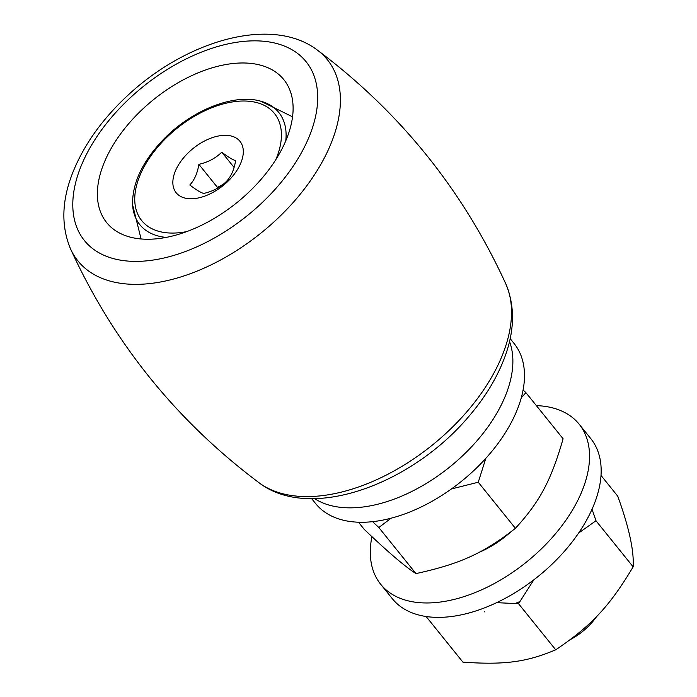 <?xml version="1.0" encoding="UTF-8"?>
<svg xmlns="http://www.w3.org/2000/svg" width="697" height="697" viewBox="0 0 697 697"><rect width="100%" height="100%" fill="white"/><g stroke="black" fill="none" stroke-linecap="round" stroke-linejoin="round"><path stroke-width="1.05" d="M112.261 228.233A113.829 66.259 -38.9 0 0 242.077 198.314A113.829 66.259 -38.9 0 0 283.853 79.676A113.829 66.259 -38.9 0 0 278.225 73.995A113.829 66.259 -38.9 0 0 148.4 103.923A113.829 66.259 -38.9 0 0 106.624 222.561A113.829 66.259 -38.9 0 0 112.261 228.233M510.378 532.281A70.571 41.079 141.1 0 1 478.499 552.634M536.368 405.619A127.49 74.213 141.1 0 1 579.19 424.238L590.803 438.648A127.49 74.213 141.1 0 1 538.136 576.436A127.49 74.213 141.1 0 1 392.306 598.679L380.684 584.269A127.49 74.213 141.1 0 1 371.928 536.62M579.19 424.238A127.49 74.213 141.1 0 1 526.514 562.026A127.49 74.213 141.1 0 1 380.684 584.269M391.165 518.167L378.82 527.516L372.599 521.644M485.826 458.347L478.255 482.228L451.395 488.972M523.116 390.006L525.947 392.69L521.312 397.743M358.45 522.192L364.217 529.345C387.619 551.728 404.87 566.478 415.97 573.605C460.151 563.917 483.544 553.27 515.414 528.317C539.8 501.709 551.022 480.651 563.106 438.779L525.947 392.69M378.82 527.516L415.97 573.605M478.255 482.228L515.414 528.317M533.832 579.817L518.559 603.724L496.621 602.652M592.049 509.263L595.979 520.746L578.649 533.031M426.102 616.479L462.921 662.15C504.558 665.06 526.383 662.159 555.718 649.813C591.474 625.714 609.683 606.19 633.137 566.835C634.157 550.918 629.034 527.376 617.76 496.203L601.032 475.459M518.559 603.724L555.718 649.813M595.979 520.746L633.137 566.835M510.134 338.594L514.125 343.543A127.49 74.213 141.1 0 1 461.458 481.331A127.49 74.213 141.1 0 1 315.628 503.565L311.637 498.616M509.498 341.434A127.49 74.213 141.1 0 1 449.835 466.92A127.49 74.213 141.1 0 1 314.556 498.599M519.805 601.589L515.231 603.471M484.38 611.374L484.885 612.044M570.355 639.567A45.532 26.503 -38.9 0 0 596.885 616.209M187.084 153.941A40.975 23.855 141.1 0 1 236.379 138.154A40.975 23.855 141.1 0 1 229.078 180.148A40.975 23.855 141.1 0 1 179.774 195.935A40.975 23.855 141.1 0 1 187.084 153.941M226.447 181.394L226.577 181.272C231.177 176.358 234.192 169.476 235.621 160.624C232.589 159.77 227.971 156.956 221.768 152.164C215.721 158.193 208.098 162.253 198.88 164.344C197.451 173.196 194.437 180.079 189.837 184.993C196.04 189.784 200.658 192.599 203.69 193.452C212.864 191.361 220.452 187.345 226.447 181.394M198.88 164.344L217.464 187.406L217.011 188.443M222.796 184.566L217.464 187.406M221.768 152.164L234.07 167.419M259.136 482.821C310.043 521.844 410.916 484.668 468.166 417.207C484.432 398.388 496.456 378.854 504.219 358.615C514.682 331.302 515.222 306.41 505.839 283.932A160.249 93.285 141.1 0 1 432.279 445.139A160.249 93.285 141.1 0 1 259.136 482.821C176.437 420.822 113.567 342.837 70.528 248.864A160.249 93.285 -38.9 0 0 85.809 268.85A160.249 93.285 -38.9 0 0 277.45 218.692A160.249 93.285 -38.9 0 0 317.24 49.992M91.412 247.601A142.415 82.908 141.1 0 1 130.269 97.772A142.415 82.908 141.1 0 1 299.065 54.627A142.415 82.908 141.1 0 1 260.208 204.465A142.415 82.908 141.1 0 1 91.412 247.601M141.082 238.958L132.578 204.7A89.303 51.987 -38.9 0 0 147.625 231.517A89.303 51.987 -38.9 0 0 166.069 237.407M285.753 140.916A89.303 51.987 -38.9 0 0 260.896 101.248L292.566 116.826M186.648 231.622A85.295 49.653 141.1 0 1 149.167 227.178A85.295 49.653 141.1 0 1 164.379 139.766A85.295 49.653 141.1 0 1 253.316 101.832A85.295 49.653 141.1 0 1 275.733 159.796M505.839 283.932C462.791 189.967 399.921 111.982 317.222 49.984C271.473 15.378 185.916 40.661 127.168 95.959C101.422 120.041 83.091 146.109 72.157 174.154C61.676 201.477 61.136 226.377 70.528 248.864M260.905 101.248C233.913 93.206 191.492 110.335 163.446 139.461C142.484 161.408 132.195 183.154 132.578 204.7"/></g></svg>
